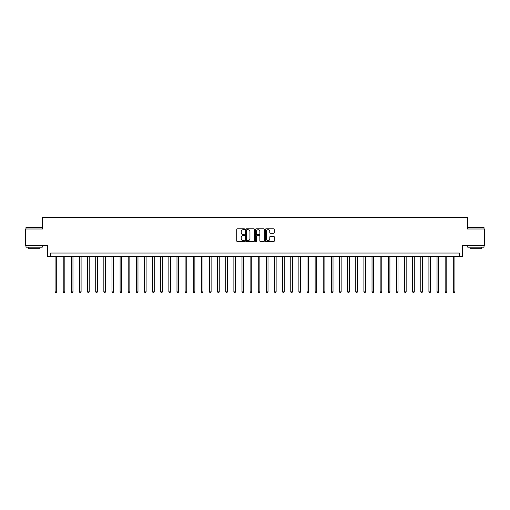 <?xml version="1.0" encoding="UTF-8"?>
<svg xmlns="http://www.w3.org/2000/svg" width="510" height="510" viewBox="0 0 510 510"><rect width="100%" height="100%" fill="white"/><g stroke="black" fill="none" stroke-linecap="round" stroke-linejoin="round"><path stroke-width="0.76" d="M244.596 229.239A0.446 0.446 0 0 0 244.15 228.786L237.373 228.786A0.637 0.637 0 0 0 236.736 229.43L236.736 240.911A0.637 0.637 0 0 0 237.373 241.555L244.15 241.555A0.446 0.446 0 0 0 244.596 241.102A0.446 0.446 0 0 0 244.15 240.656L243.276 240.656A2.04 2.04 0 0 1 241.23 238.616L241.23 237.66A2.04 2.04 0 0 1 243.276 235.62L244.15 235.62A0.446 0.446 0 0 0 244.596 235.174A0.446 0.446 0 0 0 244.15 234.721L243.276 234.721A2.04 2.04 0 0 1 241.23 232.681L241.23 231.725A2.04 2.04 0 0 1 243.276 229.685L244.15 229.685A0.446 0.446 0 0 0 244.596 229.239M273.653 233.287A0.637 0.637 0 0 0 274.291 232.649L274.291 229.43A0.637 0.637 0 0 0 273.653 228.786L266.118 228.786A0.637 0.637 0 0 0 265.481 229.43L265.481 240.911A0.637 0.637 0 0 0 266.118 241.555L273.653 241.555A0.637 0.637 0 0 0 274.291 240.911L274.291 237.022A0.637 0.637 0 0 0 273.653 236.385L270.427 236.385A0.637 0.637 0 0 0 269.79 237.022L269.79 238.954A1.708 1.708 0 0 1 268.081 240.656A1.708 1.708 0 0 1 266.373 238.954L266.373 231.387A1.708 1.708 0 0 1 268.081 229.685A1.708 1.708 0 0 1 269.79 231.387L269.79 232.649A0.637 0.637 0 0 0 270.427 233.287L273.653 233.287M459.306 256.3L462.557 256.3L462.557 245.246L484.5 245.246L484.5 228.996L467.434 228.996L467.434 217.292L42.566 217.292L42.566 228.996L25.5 228.996L25.5 245.246L47.443 245.246L47.443 256.3L459.306 256.3L459.306 253.049L50.694 253.049L50.694 256.3M254.439 229.43A0.637 0.637 0 0 0 253.801 228.786L246.273 228.786A0.637 0.637 0 0 0 245.635 229.43L245.635 240.911A0.637 0.637 0 0 0 246.273 241.555L253.801 241.555A0.637 0.637 0 0 0 254.439 240.911L254.439 229.43M256.198 228.786L263.727 228.786A0.637 0.637 0 0 1 264.365 229.43L264.365 240.911A0.637 0.637 0 0 1 263.727 241.555L260.502 241.555A0.637 0.637 0 0 1 259.864 240.911L259.864 236.257A0.637 0.637 0 0 0 259.227 235.62L257.091 235.62A0.637 0.637 0 0 0 256.453 236.257L256.453 241.102A0.446 0.446 0 0 1 256.007 241.555A0.446 0.446 0 0 1 255.561 241.102L255.561 229.43A0.637 0.637 0 0 1 256.198 228.786M246.974 229.685A0.446 0.446 0 0 0 246.528 230.131L246.528 240.21A0.446 0.446 0 0 0 246.974 240.656L247.898 240.656A2.04 2.04 0 0 0 249.945 238.616L249.945 231.725A2.04 2.04 0 0 0 247.898 229.685L246.974 229.685M259.864 231.419A1.708 1.708 0 0 0 258.162 229.717A1.708 1.708 0 0 0 256.453 231.419L256.453 234.084A0.637 0.637 0 0 0 257.091 234.721L259.227 234.721A0.637 0.637 0 0 0 259.864 234.084L259.864 231.419M55.08 256.3L55.08 291.86L56.706 291.86L56.706 256.3M56.706 291.86L56.221 292.708L55.571 292.708L55.08 291.86M63.208 256.3L63.208 291.86L64.834 291.86L64.834 256.3M64.834 291.86L64.343 292.708L63.699 292.708L63.208 291.86M71.336 256.3L71.336 291.86L72.962 291.86L72.962 256.3M72.962 291.86L72.471 292.708L71.821 292.708L71.336 291.86M79.464 256.3L79.464 291.86L81.09 291.86L81.09 256.3M81.09 291.86L80.599 292.708L79.949 292.708L79.464 291.86M87.586 256.3L87.586 291.86L89.212 291.86L89.212 256.3M89.212 291.86L88.727 292.708L88.077 292.708L87.586 291.86M26.182 227.371L42.241 227.562L26.182 227.371M34.113 247.197L25.984 247.197L25.984 245.571L42.241 245.571L42.241 247.197L34.113 247.197M39.965 247.197L39.965 248.695L28.26 248.695L28.26 247.197M467.957 227.371L484.015 227.562L467.957 227.371M475.887 247.197L467.759 247.197L467.759 245.571L484.015 245.571L484.015 247.197L475.887 247.197M481.74 247.197L481.74 248.695L470.035 248.695L470.035 247.197M95.714 256.3L95.714 291.86L97.34 291.86L97.34 256.3M97.34 291.86L96.855 292.708L96.205 292.708L95.714 291.86M103.842 256.3L103.842 291.86L105.468 291.86L105.468 256.3M105.468 291.86L104.977 292.708L104.327 292.708L103.842 291.86M111.97 256.3L111.97 291.86L113.596 291.86L113.596 256.3M113.596 291.86L113.105 292.708L112.455 292.708L111.97 291.86M120.099 256.3L120.099 291.86L121.718 291.86L121.718 256.3M121.718 291.86L121.233 292.708L120.583 292.708L120.099 291.86M128.22 256.3L128.22 291.86L129.846 291.86L129.846 256.3M129.846 291.86L129.361 292.708L128.711 292.708L128.22 291.86M136.349 256.3L136.349 291.86L137.974 291.86L137.974 256.3M137.974 291.86L137.49 292.708L136.839 292.708L136.349 291.86M144.477 256.3L144.477 291.86L146.102 291.86L146.102 256.3M146.102 291.86L145.611 292.708L144.961 292.708L144.477 291.86M152.605 256.3L152.605 291.86L154.23 291.86L154.23 256.3M154.23 291.86L153.739 292.708L153.089 292.708L152.605 291.86M160.726 256.3L160.726 291.86L162.352 291.86L162.352 256.3M162.352 291.86L161.868 292.708L161.217 292.708L160.726 291.86M168.855 256.3L168.855 291.86L170.48 291.86L170.48 256.3M170.48 291.86L169.996 292.708L169.345 292.708L168.855 291.86M176.983 256.3L176.983 291.86L178.608 291.86L178.608 256.3M178.608 291.86L178.124 292.708L177.474 292.708L176.983 291.86M185.111 256.3L185.111 291.86L186.737 291.86L186.737 256.3M186.737 291.86L186.246 292.708L185.595 292.708L185.111 291.86M193.239 256.3L193.239 291.86L194.865 291.86L194.865 256.3M194.865 291.86L194.374 292.708L193.723 292.708L193.239 291.86M201.361 256.3L201.361 291.86L202.986 291.86L202.986 256.3M202.986 291.86L202.502 292.708L201.852 292.708L201.361 291.86M209.489 256.3L209.489 291.86L211.114 291.86L211.114 256.3M211.114 291.86L210.63 292.708L209.98 292.708L209.489 291.86M217.617 256.3L217.617 291.86L219.243 291.86L219.243 256.3M219.243 291.86L218.752 292.708L218.101 292.708L217.617 291.86M225.745 256.3L225.745 291.86L227.371 291.86L227.371 256.3M227.371 291.86L226.88 292.708L226.23 292.708L225.745 291.86M233.873 256.3L233.873 291.86L235.499 291.86L235.499 256.3M235.499 291.86L235.008 292.708L234.358 292.708L233.873 291.86M241.995 256.3L241.995 291.86L243.621 291.86L243.621 256.3M243.621 291.86L243.136 292.708L242.486 292.708L241.995 291.86M250.123 256.3L250.123 291.86L251.749 291.86L251.749 256.3M251.749 291.86L251.264 292.708L250.614 292.708L250.123 291.86M258.251 256.3L258.251 291.86L259.877 291.86L259.877 256.3M259.877 291.86L259.386 292.708L258.736 292.708L258.251 291.86M266.379 256.3L266.379 291.86L268.005 291.86L268.005 256.3M268.005 291.86L267.514 292.708L266.864 292.708L266.379 291.86M274.501 256.3L274.501 291.86L276.127 291.86L276.127 256.3M276.127 291.86L275.642 292.708L274.992 292.708L274.501 291.86M282.629 256.3L282.629 291.86L284.255 291.86L284.255 256.3M284.255 291.86L283.77 292.708L283.12 292.708L282.629 291.86M290.757 256.3L290.757 291.86L292.383 291.86L292.383 256.3M292.383 291.86L291.898 292.708L291.248 292.708L290.757 291.86M298.885 256.3L298.885 291.86L300.511 291.86L300.511 256.3M300.511 291.86L300.02 292.708L299.37 292.708L298.885 291.86M307.014 256.3L307.014 291.86L308.639 291.86L308.639 256.3M308.639 291.86L308.148 292.708L307.498 292.708L307.014 291.86M315.135 256.3L315.135 291.86L316.761 291.86L316.761 256.3M316.761 291.86L316.276 292.708L315.626 292.708L315.135 291.86M323.263 256.3L323.263 291.86L324.889 291.86L324.889 256.3M324.889 291.86L324.405 292.708L323.754 292.708L323.263 291.86M331.392 256.3L331.392 291.86L333.017 291.86L333.017 256.3M333.017 291.86L332.526 292.708L331.876 292.708L331.392 291.86M339.52 256.3L339.52 291.86L341.145 291.86L341.145 256.3M341.145 291.86L340.654 292.708L340.004 292.708L339.52 291.86M347.648 256.3L347.648 291.86L349.273 291.86L349.273 256.3M349.273 291.86L348.783 292.708L348.132 292.708L347.648 291.86M355.77 256.3L355.77 291.86L357.395 291.86L357.395 256.3M357.395 291.86L356.911 292.708L356.26 292.708L355.77 291.86M363.898 256.3L363.898 291.86L365.523 291.86L365.523 256.3M365.523 291.86L365.039 292.708L364.389 292.708L363.898 291.86M372.026 256.3L372.026 291.86L373.651 291.86L373.651 256.3M373.651 291.86L373.161 292.708L372.51 292.708L372.026 291.86M380.154 256.3L380.154 291.86L381.78 291.86L381.78 256.3M381.78 291.86L381.289 292.708L380.639 292.708L380.154 291.86M388.282 256.3L388.282 291.86L389.901 291.86L389.901 256.3M389.901 291.86L389.417 292.708L388.767 292.708L388.282 291.86M396.404 256.3L396.404 291.86L398.029 291.86L398.029 256.3M398.029 291.86L397.545 292.708L396.895 292.708L396.404 291.86M404.532 256.3L404.532 291.86L406.158 291.86L406.158 256.3M406.158 291.86L405.673 292.708L405.023 292.708L404.532 291.86M412.66 256.3L412.66 291.86L414.286 291.86L414.286 256.3M414.286 291.86L413.795 292.708L413.145 292.708L412.66 291.86M420.788 256.3L420.788 291.86L422.414 291.86L422.414 256.3M422.414 291.86L421.923 292.708L421.273 292.708L420.788 291.86M428.91 256.3L428.91 291.86L430.536 291.86L430.536 256.3M430.536 291.86L430.051 292.708L429.401 292.708L428.91 291.86M437.038 256.3L437.038 291.86L438.664 291.86L438.664 256.3M438.664 291.86L438.179 292.708L437.529 292.708L437.038 291.86M445.166 256.3L445.166 291.86L446.792 291.86L446.792 256.3M446.792 291.86L446.301 292.708L445.657 292.708L445.166 291.86M453.294 256.3L453.294 291.86L454.92 291.86L454.92 256.3M454.92 291.86L454.429 292.708L453.779 292.708L453.294 291.86M25.984 228.996L25.984 227.562M29.695 245.571L29.695 245.246M38.537 245.571L38.537 245.246M42.241 228.996L42.241 227.562M467.759 228.996L467.759 227.562M471.463 245.571L471.463 245.246M480.305 245.571L480.305 245.246M484.015 228.996L484.015 227.562"/></g></svg>

